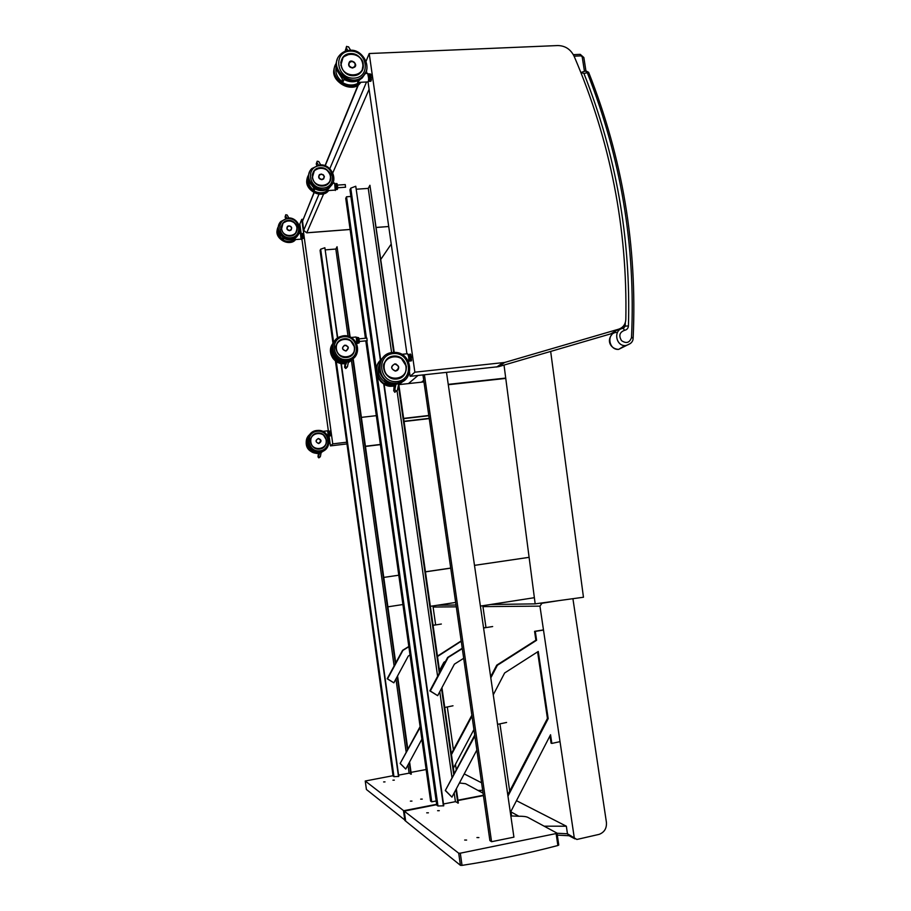<?xml version="1.0" encoding="UTF-8"?>
<svg xmlns="http://www.w3.org/2000/svg" width="911" height="911" viewBox="0 0 911 911"><rect width="100%" height="100%" fill="white"/><g stroke="black" fill="none" stroke-linecap="round" stroke-linejoin="round"><path stroke-width="1.37" d="M414.869 372.189L369.206 53.533L557.771 45.55C565.196 45.698 570.65 49.274 574.135 56.277C610.347 140.658 627.577 228.399 625.823 319.476C625.47 324.384 623.078 327.618 618.66 329.178L504.717 362.453L414.869 372.189L410.144 376.323L409.586 372.474M618.66 329.178L610.734 333.859L498.545 366.677L410.144 376.323M406.921 353.798L368.055 82.013M366.826 73.415L366.404 70.454M369.206 53.533L366.063 61.276M346.954 443.919L330.442 445.889L329.053 435.8M328.472 431.655L301.826 238.443M301.234 234.15L299.833 224.072L301.746 219.369L302.987 219.278M346.715 442.211L332.754 443.873L330.442 445.889M332.754 443.873L301.746 219.369M490.596 604.505L535.178 603.868L504.022 365.072M550.665 351.43L583.461 597.24L535.178 603.868M572.917 598.686L606.419 822.348C606.828 828.281 604.414 832.278 599.187 834.351L576.891 839.464L567.462 833.781L557.031 833.246M509.693 791.147L499.945 723.858M485.984 627.599L482.944 606.612L539.95 606.134L541.977 603.253L558.363 600.691M483.012 605.678L482.944 606.612M539.95 606.134L574.203 837.357M557.304 835.125L569.068 835.74L567.462 833.804L566.346 826.209L516.469 800.678M510.991 811.906L518.871 816.245M544.163 826.186L566.346 826.209M405.646 821.096L460.431 865.325L462.036 865.382C494.844 860.314 526.797 853.687 557.874 845.51L558.762 845.032L556.974 833.246M405.657 821.164L404.233 811.12L436.699 804.664M483.422 795.599L457.994 800.53M405.634 821.13L404.233 811.12L458.711 853.208L460.431 865.325M462.036 865.382L460.306 853.186L458.711 853.208M460.306 853.186L556.109 833.565L557.874 845.51M510.832 815.926L518.53 816.245C523.13 816.176 526.251 816.563 527.89 817.395L556.951 833.098L556.109 833.565M439.296 810.676L437.599 810.699L439.296 810.676M478.901 837.585L476.931 837.562L478.901 837.585M466.626 840.067L464.667 840.044L466.626 840.067M428.398 812.817L426.701 812.828L428.398 812.817M380.969 259.157L391.229 244.046M408.458 383.588L417.978 375.48M437.303 605.257L456.024 604.995M423.74 380.354L421.52 382.164M456.263 769.897L455.466 764.283M453.405 749.844L447.312 706.959M435.652 624.923L433.101 607.033L456.297 606.84M433.306 605.872L433.101 607.033M464.223 773.917L481.577 782.8M477.968 790.418L482.659 790.327M366.427 789.495L405.554 820.595M366.427 789.53L365.243 781.012L393.04 775.705M426.143 769.533L411.043 772.346M366.416 789.518L365.243 781.012L403.471 810.551L404.86 820.526M404.803 810.858L403.471 810.551M404.757 810.505L436.642 804.311M457.948 800.188L483.365 795.257M483.069 793.174L465.555 783.711L459.429 782.982M394.338 780.135L392.937 780.18L394.338 780.135M422.26 799.106L420.677 799.141L422.26 799.106M411.954 801.088L410.371 801.122L411.954 801.088M385.011 781.889L383.611 781.934L385.011 781.889M507.78 794.836L547.431 718.449L537.604 651.877M493.272 694.82L504.626 672.99L538.253 651.456L548.183 718.654L507.962 796.134M548.183 718.654L547.431 718.449M490.653 676.793L496.734 665.167L535.884 640.217L534.575 631.346L543.468 629.9M543.491 630.059L535.292 631.391L536.602 640.274L497.383 665.269L490.813 677.852M497.383 665.269L496.734 665.167M536.602 640.274L535.884 640.217M535.292 631.391L534.575 631.346M510.342 812.532L550.551 734.756L551.838 743.422L551.075 743.171L549.993 735.826M551.838 743.422L560.026 741.645M474.859 736.054L445.308 790.543L474.722 735.109M462.298 648.609L448.132 657.503L430.311 691.005L437.69 695.662L454.395 664.165L463.688 658.3M437.69 695.662L429.844 690.88L447.643 657.435L462.241 648.268M445.798 790.828L451.947 797.125L445.308 790.543M451.947 797.125L476.863 750.015M497.554 724.359L506.596 722.457M483.559 627.873L485.973 627.497M492.657 626.54L483.57 627.986M377.348 376.425L437.975 805.984L443.759 805.802L384.112 384.191M437.975 805.984L436.768 805.187L349.949 189.818L350.769 188.156L355.768 186.243L380.388 360.3M383.736 383.964L443.418 805.939M350.769 188.156L376.289 368.978M355.768 186.243L380.696 359.97M443.498 803.98L455.432 801.669L458.347 803.035L456.331 788.846M356.531 189.203L368.26 188.395L391.673 353.081M397.037 390.865L437.61 676.292M439.797 691.7L452.038 777.846M454.179 792.912L455.432 801.669M368.26 188.395L369.923 185.275L393.711 352.455M398.38 385.478L439.318 673.081M441.505 688.477L453.758 774.612M455.899 789.655L457.823 803.138M369.923 185.275L394.235 352.443M398.813 384.567L439.74 672.272M441.937 687.668L454.19 773.803M505.719 378.076L448.235 384.374L446.504 372.417L513.918 837.152L491.564 841.707L489.89 840.591L422.966 374.945M491.564 841.707L424.424 374.785M534.381 597.696L480.393 606.088L474.494 565.367L529.109 557.338M529.109 557.327L474.494 565.355M455.659 602.433L430.356 606.327M450.729 568.145L425.46 571.857L450.729 568.157M428.796 415.484L403.619 418.388M428.83 415.723L403.653 418.639M423.968 381.903L398.824 384.636M505.525 378.441L448.292 384.727M451.332 753.739L471.864 715.226M472 716.103L451.457 754.627M439.501 670.564L443.896 662.308L445.627 661.227M461.239 641.23L437.496 656.501M437.827 655.886L461.194 640.911M453.393 768.178L473.925 729.54M420.199 727.308L400.145 763.475L420.108 726.636M408.857 646.719L402.924 650.386L387.528 678.854L393.848 682.829L408.287 656.057L410.018 654.986M393.848 682.829L387.186 678.763L402.571 650.329L408.811 646.468M400.498 763.691L405.759 769.055L400.145 763.475M405.759 769.055L421.873 739.22M444.75 707.483L452.995 705.786M433.055 625.253L435.64 624.844M441.345 624.035L433.067 625.333M336.296 361.599L393.962 776.662L398.779 776.434L341.306 363.535M332.993 343.413L320.08 250.411L320.672 249.204L324.874 247.735L337.469 338.186M340.987 363.489L398.483 776.536M320.672 249.204L333.654 342.593M324.874 247.735L337.742 337.992M398.597 775.124L409.107 773.166L411.294 774.145L409.597 761.96M325.478 249.865L335.829 249.033L348.025 336.25M351.441 360.676L394.121 665.952M395.943 678.957L406.192 752.315M407.969 764.978L409.107 773.166M335.829 249.033L337.047 246.756L349.642 336.797M352.785 359.253L395.374 663.641M397.185 676.634L407.456 749.992M409.221 762.644L410.838 774.225M337.047 246.756L350.131 337.002M353.183 358.786L395.738 662.957M397.56 675.951L407.821 749.309M335.43 360.984L393.096 776.081L393.962 776.662M436.175 800.974L431.734 801.828L430.584 801.065L365.789 340.851M365.425 338.232L345.736 198.37L346.522 196.776L350.894 196.469M431.734 801.828L366.803 340.748M366.427 338.129L346.522 196.776M450.717 568.077L425.448 571.789L450.717 568.088M402.913 604.528L387.881 606.828M398.79 575.205L383.77 577.415L398.79 575.217M380.377 444.454L365.425 446.253M380.399 444.636L365.448 446.436M376.323 415.655L361.382 417.375M429.206 418.354L404.029 421.281M429.24 418.593L404.063 421.52M396.114 384.214L395.237 385.296L395.442 383.873M394.85 389.68L396.262 391.07L397.378 390.375L398.506 384.875L397.492 383.372L395.864 384.738L394.85 389.68L393.757 390.648L394.816 392.311L396.262 391.07M394.759 385.717L394.133 386.082L394.782 385.524M385.205 383.28L384.795 379.898L385.194 383.28L386.731 381.846L393.814 383.895L396.524 383.759L393.814 383.895L392.242 385.307L385.194 383.28L392.242 385.307L394.827 385.194M396.183 384.123L393.859 384.932L393.78 383.918M398.426 384.021L400.692 382.518M401.5 382.244L398.209 383.679M398.619 366.837L398.665 367.11C398.722 369.479 397.583 370.8 395.237 371.073C390.58 368.704 390.477 366.313 394.93 363.888L396.183 364.093M408.492 354.698L410.326 354.015L411.191 356.281L409.927 356.406L409.438 354.675L410.85 354.618L411.453 359.913L410.189 360.039L410.144 357.932L411.533 357.761L410.349 354.015M409.267 354.812L410.03 361.029L411.294 360.893L410.007 361.029M409.244 360.813L409.506 361.007C410.166 358.433 409.904 356.315 408.72 354.63L408.424 355.005M411.567 359.856L411.408 360.824M411.521 357.761L411.328 356.326M345.702 51.084L346.26 47.281M345.451 50.356L346.59 46.359L348.651 47.144M362.419 77.241C357.203 82.092 351.122 82.719 344.164 79.143L342.65 82.673L341.978 76.945L342.695 82.685M364.776 74.281L357.636 82.218L358.649 82.377M355.586 64.692L354.743 67.084C350.018 68.53 348.207 66.89 349.312 62.164L349.539 61.937M369.741 77.014L371.187 76.945L371.255 79.223L370.003 79.291L369.274 74.064L370.526 74.007L370.982 75.465L369.547 75.647L369.889 80.51L371.141 80.453L370.766 81.273L369.513 81.341L369.707 80.373L369.24 81.17M368.522 74.668L369.274 74.064L369.547 75.647M371.096 75.499L370.675 74.098L369.023 73.825M369.08 80.737L369.513 80.658C369.9 77.014 369.604 74.975 368.636 74.543L368.431 74.759M371.312 76.934L371.141 80.453L370.675 74.11M371.21 80.43L370.766 81.273M319.442 452.437L318.918 453.143L319.055 452.243M320 452.015L318.565 456.274L319.51 457.265L320.342 456.707L321.071 453.018L320.296 451.97M318.565 456.274L318.007 456.889L318.816 457.869L319.761 457.254M312.052 451.605L311.881 450.057L312.052 451.605L317.028 452.972L312.052 451.605L312.803 450.911L319.727 452.152L317.791 452.277L317.028 452.972L318.759 452.869M313.395 450.979L312.769 450.638M318.087 452.778L319.522 452.346M321.025 440.73L318.577 443.543C315.308 441.926 315.24 440.252 318.394 438.51L321.025 440.73M330.488 433.727L329.873 431.074L328.769 431.21M328.769 431.256L329.964 431.45L330.26 432.702L329.361 432.805L328.86 431.131M328.951 431.643L329.497 433.875L330.397 433.773L330.477 435.207L329.577 435.31L329.372 433.864L329.52 435.948L330.42 435.845L329.497 435.948M329.144 435.811L328.313 431.837M330.568 435.139L330.511 435.777M330.499 433.738L330.26 432.702L330.499 433.738M285.063 216.875L285.644 218.424L285.507 215.372M285.132 217L285.735 214.745L287.136 214.996L288.787 217.957L287.136 214.996M295.301 237.771C291.702 240.094 287.887 240.231 283.879 238.158L283.07 239.923L282.763 237.213L283.07 239.923C287.113 242.041 290.973 241.95 294.64 239.639C290.973 241.962 287.113 242.053 283.07 239.923M298.273 234.719L293.957 239.695M291.657 227.545L291.19 229.936C287.842 231.064 286.566 229.948 287.364 226.566L288.024 226.053M302.065 235.995L303.09 235.926L303.169 237.441L302.281 237.52L301.78 233.831L302.668 233.763L302.942 234.879L301.928 235.027L302.236 238.272L303.135 238.204L302.053 238.671M301.325 234.025L302.486 233.478L303.181 235.903L302.486 233.478M301.848 238.295L301.097 234.298M303.01 238.58L303.181 235.903L302.953 238.602M581.229 73.392L581.97 72.128L585.522 71.047L587.174 72.424C620.926 157.717 635.707 245.97 631.528 337.184L632.986 337.97M625.299 322.608L625.197 326.161L628.442 325.887C630.936 238.853 616.098 154.711 583.94 73.461L581.514 72.652M632.94 338.55L633.156 337.787C637.336 246.357 622.509 157.899 588.677 72.413L583.94 73.461M346.26 361.974L345.736 362.76L345.873 361.861M345.36 366.302L346.738 367.418L347.444 366.848L348.309 362.43L347.171 361.155L344.597 367.372L345.804 368.534L346.738 367.566M354.96 356.656L346.647 361.2L338.869 359.697L337.628 361.155L337.332 358.524M345.201 361.906L346.351 361.815L345.189 361.906L344.711 362.498L345.531 362.441M350.929 360.255L348.287 361.838L350.336 360.38M350.45 360.847L348.104 361.462M348.013 346.829L348.321 347.797L346.191 350.94C342.035 349.949 341.488 348.059 344.54 345.258L346.157 345.292M358.991 338.858L366.871 338.083L367.156 340.714M358.683 337.708L356.975 337.696M357.158 337.503L358.581 337.674L358.945 339.074L357.898 339.188L357.271 337.355M357.397 337.89L358.069 340.429L359.116 340.327L359.185 342.058L358.137 342.172L357.909 340.418L358.046 342.991L359.093 342.878L357.75 343.322M357.511 342.878L356.702 338.152M359.048 339.108L359.196 342.809M316.242 163.946L316.789 165.472L316.242 163.946L316.891 161.987M316.333 164.094L317.187 161.213L318.77 161.543L320.649 164.891M329.008 187.825C324.737 190.934 320.091 191.196 315.069 188.6L313.965 190.934L313.532 187.21L313.999 190.946M331.832 184.808L326.878 190.661M324.396 176.586L323.633 178.943C319.659 180.059 318.212 178.67 319.328 174.775L319.75 174.422M337.434 185.081L337.582 186.208L337.434 185.081L345.269 184.58L345.508 187.233M336.284 186.299L337.48 186.231L337.56 188.053L336.523 188.121L335.92 183.794L336.968 183.726L337.309 185.001L336.125 185.172L336.444 189.044L337.491 188.976L336.182 189.579M335.328 184.159L337.093 183.794L337.229 189.511M335.897 189.112L336.159 189.089C336.398 186.322 336.159 184.637 335.442 184.033L335.157 184.329M337.582 186.208L337.56 188.953M337.423 185.047L336.728 183.441M504.717 362.453L498.545 366.677M502.861 362.817L496.711 367.031M302.452 221.396L313.953 192.654M303.716 230.494L302.429 221.248L314.124 192.745M306.608 232.783L303.682 230.335L319.021 194.145M376.459 227.465L388.724 226.52L376.448 227.42M350.109 229.447L306.756 232.783L323.758 193.644M325.193 165.779L358.524 84.586M366.529 81.99L329.805 168.694M366.017 71.582L366.279 73.438M332.777 172.885L369.103 89.289M573.338 54.66L579.908 54.364L582.22 56.983L583.849 57.53L580.25 54.353M574.089 56.175L580.899 55.867M582.22 56.983L584.463 71.377M541.977 603.253L539.38 603.287M396.718 378.965L395.169 379.022C385.011 378.976 381.732 365.311 384.385 363.068C386.526 358.638 389.783 356.326 394.178 356.11C408.299 354.971 410.872 378.008 396.718 378.965M396.74 379.022C411.191 377.575 407.889 354.481 393.472 356.076C378.976 357.431 382.256 380.696 396.74 379.022M397.094 381.538C379.431 383.599 375.434 355.21 393.119 353.57C410.679 351.623 414.71 379.762 397.094 381.538M405.099 379.534L396.547 383.485L394.292 383.565C381.367 383.633 373.931 365.766 383.315 357.226M380.308 361.633C375.412 371.119 384.818 384.305 394.292 383.565L397.048 383.053C416.111 381.732 412.432 350.712 393.45 352.466C374.694 352.614 375.958 383.144 394.77 383.132L397.037 383.053C415.257 382.54 413.457 351.282 393.45 352.466M393.757 390.648L394.133 386.275M403.095 381.14L398.483 384.203M402.446 381.55L397.948 383.485L402.503 381.515M401.717 354.333L407.251 353.764C408.527 354.857 409.005 357.499 408.675 361.69M408.72 361.769C409.301 358.763 408.982 356.144 407.752 353.923M393.859 384.932L394.873 384.863L393.859 384.932M394.884 384.795L393.928 384.875M394.941 363.899C399.485 365.618 399.724 367.998 395.636 371.028C399.77 368.386 399.542 366.006 394.941 363.899C390.5 366.302 390.614 368.682 395.249 371.05L395.226 371.073M395.636 370.971C390.887 369.092 390.557 366.757 394.645 363.956C399.394 365.823 399.724 368.169 395.636 370.971M393.837 384.294L385.865 382.654M385.057 382.187C378.669 377.45 376.79 371.449 379.443 364.184M394.133 386.116L391.286 386.264C378.52 386.332 371.164 368.693 380.445 360.244M401.967 382.29L398.517 384.715M381.948 358.809C371.312 366.7 378.281 385.934 391.753 385.843L393.996 385.763L391.286 386.264C381.925 386.993 372.633 373.988 377.461 364.616M386.48 360.061L385.148 361.473M383.668 368.124C384.818 374.603 388.644 378.224 395.146 378.976C402.787 378.259 406.522 374.045 406.352 366.336L401.125 358.091M406.147 366.324C408.31 380.399 385.957 382.825 384.043 368.648C381.96 354.504 404.279 352.227 406.147 366.324M409.745 356.508L409.939 357.909M409.984 359.982L409.848 360.881M338.755 73.256L342.172 78.653M342.559 81.91C336.968 77.742 334.884 72.527 336.296 66.264M336.341 63.121C326.958 76.49 349.494 94.3 360.483 82.286L360.073 83.265C350.04 94.311 328.609 79.872 334.918 66.218M360.995 82.263L360.073 83.265C352.887 93.685 329.759 81.705 334.212 68.632M346.317 47.941L347.888 50.526M343.766 78.278L343.891 79.382C350.724 83.003 356.816 82.525 362.168 77.947L364.719 74.383M344.164 79.143L344.096 78.494M359.538 82.332C354.311 85.85 348.674 85.953 342.65 82.662C349.835 87.001 357.738 84.37 359.538 82.332M365.197 73.484L367.327 73.381C368.545 74.656 368.887 77.435 368.363 81.694L367.896 81.933M368.351 81.717C369.137 78.961 368.955 76.228 367.805 73.552M352.546 68.018L354.743 67.05C355.894 62.29 354.083 60.65 349.323 62.142C347.831 65.262 348.902 67.22 352.546 68.018M352.546 67.949C347.843 65.888 347.512 63.622 351.578 61.174C356.292 63.235 356.611 65.49 352.546 67.949M343.14 57.006L350.45 53.647C360.403 52.77 367.532 66.321 360.483 72.709M350.45 53.544C336.079 54.022 339.245 76.501 353.605 75.715C367.942 75.146 364.742 52.827 350.45 53.544M350.109 51.118C367.52 50.253 371.415 77.446 353.946 78.152C336.444 79.12 332.572 51.688 350.109 51.118M349.733 50.401C345.713 50.629 342.411 52.155 339.849 55.002C327.596 67.813 351.077 88.993 363.068 76.023C372.633 67.516 363.125 49.228 349.733 50.401M365.755 72.163L362.646 77.025C352.5 88.185 330.818 73.54 337.207 59.75M342.092 77.982L339.712 74.588M338.949 73.563L342.16 78.517M341.204 61.39L340.737 62.46M362.248 70.284L363.193 64.203C362.305 54.933 348.776 50.094 343.14 57.063L340.794 65.353M362.988 64.112C365.072 77.72 342.912 78.779 341.067 65.091C339.051 51.415 361.177 50.504 362.988 64.112M369.809 79.246L369.707 80.373M319.602 449.043L318.508 449.1C311.346 449.157 309.091 439.649 310.958 438.054C312.462 434.934 314.773 433.272 317.905 433.067C327.892 432.121 329.611 448.246 319.602 449.043C329.828 447.939 327.596 431.78 317.404 433.055C307.166 434.148 309.387 450.398 319.613 449.089M319.852 450.843C307.383 452.448 304.673 432.634 317.165 431.29C329.588 429.753 332.31 449.442 319.852 450.843M325.603 449.305L318.03 452.141C308.931 452.3 303.75 439.956 310.332 433.841M308.134 437.166C306.142 445.354 309.444 450.353 318.03 452.141L319.863 451.856C333.346 450.763 330.887 429.035 317.461 430.459C304.217 430.766 304.98 452.107 318.258 451.936L319.863 451.856C332.173 451.457 332.378 430.072 317.461 430.459M318.03 456.741L318.383 453.61M320.923 452.163L322.95 451.15M324.373 450.285L320.957 452.334M322.688 431.404L327.641 430.823L328.347 436.688M327.744 430.812C328.188 429.172 329.27 439.034 328.45 436.676L328.142 436.711M328.598 436.471L327.869 430.96M323.12 451.093L320.923 452.198M318.793 452.676L318.133 452.733M323.006 451.264L320.718 452.084M318.394 438.521C321.583 439.649 321.742 441.311 318.861 443.509C321.799 441.619 321.64 439.956 318.394 438.521C315.263 440.252 315.32 441.915 318.588 443.532L318.861 443.509C315.513 442.199 315.286 440.571 318.19 438.567C321.537 439.831 321.754 441.471 318.861 443.463L318.588 443.532M311.961 450.751C308.351 448.28 306.802 444.91 307.337 440.628M318.44 453.348L316.561 453.45C306.244 450.524 303.705 444.466 308.943 435.31M324.077 450.638L321.059 452.608M318.383 453.177L316.789 453.245L318.383 453.177M324.68 450.068L321.025 452.494L324.703 450.045M309.66 434.604C302.463 440.423 307.44 453.427 316.789 453.245L316.561 453.45C308.055 451.685 304.775 446.732 306.756 438.612M312.553 435.788L311.266 437.348M310.412 441.072C310.981 445.866 313.669 448.531 318.497 449.066C323.895 448.485 326.548 445.502 326.468 440.104L323.371 434.775M326.309 440.104C327.766 449.943 311.983 451.856 310.697 441.949C309.273 432.076 325.045 430.243 326.309 440.104M329.235 432.873L329.372 433.864M329.44 435.264L329.383 435.857M282.991 239.24C279.654 236.906 278.106 233.797 278.333 229.925M278.413 226.509C272.799 235.915 287.295 247.154 295.244 239.593M277.274 229.777C274.336 239.069 290.142 247.006 295.597 239.57C288.434 247.541 273.402 237.873 277.764 228.057M285.564 215.805L286.863 218.162M283.628 237.794L283.685 238.306C288.514 240.732 292.83 240.265 296.644 236.894L298.216 234.799L296.61 236.974M298.956 233.364L300.448 233.25L301.029 239.137M301.222 238.967L300.676 233.398M289.63 230.654L291.19 229.925C292.021 226.52 290.746 225.393 287.375 226.566C286.293 228.809 287.045 230.164 289.63 230.654M289.63 230.608C286.305 229.253 286.077 227.659 288.969 225.826C292.294 227.181 292.511 228.775 289.63 230.608M283.014 223.024L288.206 220.485C296.587 222.147 298.933 226.577 295.244 233.785M288.206 220.416C278.026 221.077 280.189 236.94 290.358 236.074C300.516 235.357 298.33 219.585 288.206 220.416M287.967 218.697C300.311 217.695 302.976 236.917 290.586 237.794C278.197 238.853 275.555 219.505 287.967 218.697M299.07 233.079L297.1 235.96C304.092 229.674 296.861 216.647 287.762 218.048L280.736 221.567C272.025 230.927 288.548 245.423 297.1 235.96C303.921 229.72 297.248 216.943 287.751 218.082L280.736 221.567M278.402 226.611C275.418 236.006 291.429 244.011 296.906 236.461C289.698 244.547 274.473 234.799 278.891 224.869M281.693 225.928L281.294 227.055M296.474 232.066L297.202 227.682C294.185 220.325 289.459 218.788 283.025 223.07L281.419 229.47M297.043 227.648C298.455 237.259 282.774 238.488 281.522 228.82C280.132 219.175 295.802 218.025 297.043 227.648M302.145 237.475L302.11 238.181M301.666 233.933L301.928 235.027M303.226 238.09L303.261 237.407M618.125 329.497L618.102 330.42L618.273 329.406M631.528 337.184L633.099 338.357C633.065 341.807 630.56 344.221 625.595 345.576C615.449 346.453 613.103 329.133 623.261 328.359L624.559 330.306C626.893 329.839 628.191 328.37 628.442 325.887M618.25 330.237L625.197 326.161L623.511 328.313M631.494 337.594C629.615 342.809 626.301 343.834 621.564 340.668C618.535 335.692 619.537 332.242 624.559 330.306M624.855 345.576L618.637 349.391L630.674 343.345M611.748 334.747C606.373 341.158 610.951 349.084 618.637 349.391C608.605 350.268 606.327 333.175 616.337 332.413M342.422 339.177C339.222 340.224 337.15 342.365 336.205 345.599C334.451 346.26 337.138 358.023 346.681 357.465C335.772 359.071 331.741 341.727 342.422 339.177C354.197 335.362 359.936 355.108 347.683 357.306L346.681 357.465L347.683 357.306C352.637 355.757 354.971 352.398 354.675 347.193L350.484 340.509M346.692 357.511C358.627 356.372 355.973 337.525 344.085 338.79C332.128 339.86 334.758 358.832 346.692 357.511M346.977 359.56C332.424 361.177 329.213 338.038 343.8 336.74C358.285 335.202 361.519 358.171 346.977 359.56M332.948 344.301C331.433 354.698 336 360.335 346.647 361.211C336.17 362.772 328.017 349.129 334.656 341.09M346.966 360.813L348.161 360.631C364.799 357.818 357.01 331.023 341.124 336.364C326.947 339.917 332.435 362.977 346.966 360.813M344.631 367.179L345.018 363.637M350.769 360.346L352.659 358.923M353.616 358.103L348.321 362.066M337.628 361.155L345.485 362.76L337.639 361.155L337.321 358.513M338.585 359.378L346.624 361.473M347.877 361.246L353.081 358.57L347.877 361.246M351.099 337.491L355.848 337.024C356.816 338.38 357.146 340.646 356.816 343.823L357.192 341.921L356.019 337.002M356.964 343.641L356.167 337.172M350.393 360.824L348.275 361.792M345.542 362.396L344.757 362.453M345.816 350.986L346.191 350.917C349.312 348.116 348.765 346.226 344.552 345.258C341.557 347.786 341.967 349.687 345.816 350.986C341.898 349.391 341.625 347.49 345.007 345.212C348.924 346.749 349.186 348.662 345.816 350.94M344.7 362.043L338.083 360.585M337.525 360.255C332.97 357.021 331.228 352.751 332.299 347.433M331.08 346.909C329.588 357.203 334.109 362.783 344.654 363.637L344.654 363.637C334.28 365.197 326.206 351.692 332.777 343.72M352.887 359.128L348.321 362.669M348.309 362.43L353.775 357.955L348.309 362.419L347.444 366.848M333.768 342.456C326.092 350.143 334.052 364.912 344.973 363.25M337.537 343.037L336.569 344.449M335.943 348.287C337.172 354.789 341.09 357.784 347.672 357.26C352.637 355.745 354.971 352.386 354.675 347.193L352.113 341.898M354.493 347.182C356.224 358.661 337.799 360.562 336.261 349.004C334.588 337.469 353.001 335.681 354.493 347.182M357.75 339.268L357.909 340.418M357.977 342.115L357.898 342.866M312.371 186.174L313.566 187.484M313.885 190.194C309.592 187.108 307.816 183.111 308.533 178.192M308.704 174.787C301.393 185.81 318.998 199.885 328.347 190.558M328.746 190.536L328.131 191.151C319.442 199.964 302.384 188.042 307.759 176.848M316.948 162.522L318.417 165.085M320.718 164.914L318.77 161.543M314.762 188.076L314.842 188.782C320.239 191.583 325.159 191.208 329.588 187.655L329.52 187.803M327.63 190.615C323.337 193.394 318.782 193.496 313.965 190.923C318.782 193.508 323.337 193.394 327.63 190.615M332.64 183.27L334.326 183.157C335.237 184.432 335.533 186.709 335.202 189.989L334.941 190.103M335.225 189.921L334.644 183.305M321.902 179.683L323.633 178.92C324.783 175.003 323.348 173.614 319.34 174.764C317.962 177.394 318.816 179.034 321.902 179.683M321.902 179.626C318.007 177.987 317.745 176.119 321.116 174.012C325.011 175.641 325.273 177.508 321.902 179.626M329.884 181.448L330.727 176.301C327.356 167.829 321.925 165.87 314.42 170.437L320.205 167.761C328.643 166.815 334.451 178.431 328.165 183.692M320.205 167.681C308.305 168.341 310.89 186.937 322.767 186.038C334.633 185.32 332.037 166.827 320.205 167.681M319.92 165.665C334.337 164.629 337.514 187.165 323.041 188.053C308.556 189.158 305.413 166.462 319.92 165.665M319.636 164.982L311.801 168.581C301.131 178.955 319.727 196.89 330.226 186.402C338.744 179.399 331 163.718 319.636 164.982M332.766 182.974L329.941 187.062C321.173 195.956 303.944 183.897 309.376 172.6M312.78 186.573L313.555 187.37M312.644 173.955L312.166 175.071M329.793 181.608L330.739 176.29C331.536 170.664 319.34 164.094 314.42 170.437L312.245 177.952M330.556 176.244C332.242 187.518 313.908 188.782 312.416 177.44C310.765 166.132 329.087 164.971 330.556 176.244M336.364 188.076L336.296 188.93M335.795 183.92L336.125 185.172M302.463 220.337L303.67 230.415L306.722 232.829L350.12 229.492M358.148 84.848L324.999 165.711M588.643 72.322L585.932 70.921L583.849 57.53M575 838.894L568.179 835.273M557.02 833.166L558.762 845.032M511.595 816.017L510.923 811.416M397.378 390.375L398.506 384.875M394.133 386.139L393.711 390.853M407.559 353.719L408.891 357.158L408.743 361.826M403.311 359.936L406.363 366.336C406.5 374.068 402.764 378.281 395.146 378.976L395.101 379.022M345.326 50.151L345.645 51.107M350.667 50.31L348.503 46.746M362.1 78.095L364.707 74.395M367.645 73.347L368.875 79.337L368.238 81.91L357.67 82.423M354.732 67.095L354.743 67.05C358.16 64.419 351.35 58.589 349.323 62.142M339.849 55.002C342.422 52.121 345.736 50.56 349.778 50.321C363.09 48.454 372.69 68.883 363.068 76.023L362.646 77.025C355.392 87.479 332.048 75.556 336.489 62.187M343.14 57.063C348.913 49.558 363.273 56.083 363.204 64.191L362.088 70.568M368.807 73.973L368.5 74.691M371.232 80.419L370.857 81.238M371.267 80.362L371.381 79.177M318.816 457.869L319.51 457.265M320.342 456.707L321.071 453.018M318.383 453.553L318.007 456.832M318.463 449.1L318.497 449.066C324.191 448.132 326.855 445.149 326.468 440.104M330.067 431.507L330.363 432.736M300.562 233.239C301.04 231.747 301.894 241.461 301.142 239.137L293.581 239.718M283.025 223.07C286.988 217.581 297.419 222.011 297.202 227.682L296.417 232.191M303.044 234.924L303.181 235.903M347.843 361.018L348.161 360.631C365.004 356.816 357.158 331.479 341.124 336.364M345.804 368.534L346.738 367.418M345.018 363.557L344.609 367.292M346.18 350.94L346.191 350.917C349.164 347.74 348.617 345.85 344.552 345.258M359.264 341.5L367.224 340.703M359.219 340.293L359.287 342.001M328.393 190.558L328.131 191.151C321.617 199.213 303.659 190.035 307.121 178.92M334.519 183.145C335.339 182.063 335.931 192.688 335.134 190.092L326.32 190.706M323.621 178.955L323.633 178.92C324.726 175.037 323.303 173.648 319.34 174.764M311.801 168.581L319.659 164.937C331.342 163.468 338.607 180.321 330.226 186.402L329.941 187.062C323.359 195.193 305.231 185.912 308.727 174.696M337.662 187.768L345.576 187.222M337.594 188.896L337.662 187.996"/></g></svg>
